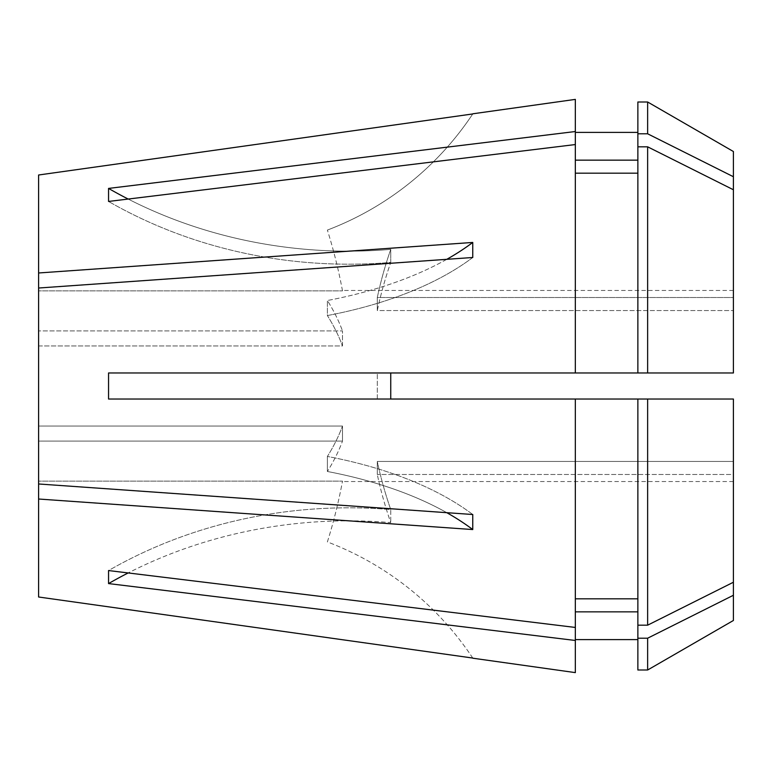 <?xml version="1.0" encoding="UTF-8"?>
<svg xmlns="http://www.w3.org/2000/svg" width="772" height="772" viewBox="0 0 772 772"><rect width="100%" height="100%" fill="white"/><g stroke="black" fill="none" stroke-linecap="round" stroke-linejoin="round"><path stroke-width="0.58" stroke-dasharray="3.86 2.9" d="M38.6 175.003L38.6 290.861L342.498 290.861L38.6 290.861L38.6 330.908L38.6 175.003L38.6 272.979L472.753 242.447L472.753 257.491L38.6 288.024L38.6 483.976L38.6 345.952L38.6 426.048L342.498 426.048L38.6 426.048L38.6 483.976L38.6 441.092L38.6 481.139L38.6 441.092L342.498 441.092L342.498 426.048L342.498 441.092L38.6 441.092L38.6 596.997L38.6 481.139L342.498 481.139L38.6 481.139L38.6 596.997M108.553 399.027L108.553 372.972L390.748 372.972L390.748 399.027L108.553 399.027L390.748 399.027L377.296 399.027L377.296 372.972L733.4 372.972L733.4 310.547L733.4 372.972L377.296 372.972L377.296 399.027L733.4 399.027L108.553 399.027M575.333 399.027L575.333 627.443L108.553 570.556A434.25 376.07 0 0 1 390.748 509.578L390.748 522.605L390.748 509.578A521.1 451.282 180 0 1 377.296 461.453L377.296 474.481L377.296 461.453L733.4 461.453L733.4 399.027L637.865 399.027L637.865 625.175L637.865 399.027L575.333 399.027L575.333 598.821L575.333 399.027L488.734 399.027M647.64 638.203L637.865 638.203L637.865 611.849L637.865 639.602L637.865 611.849L575.333 611.849L575.333 640.471L108.553 583.584L108.553 570.556A434.25 376.07 180 0 1 390.748 509.578A521.1 451.282 0 0 1 377.296 461.453L733.4 461.453L733.4 399.027L733.4 582.242L733.4 474.481L733.4 481.535L733.4 474.481L377.296 474.481L733.4 474.481L733.4 595.27L647.64 638.203L647.64 669.999M575.333 640.471L575.333 672.615M38.6 483.976L472.753 514.509L472.753 529.553L38.6 499.021M637.865 102.001L637.865 160.151L637.865 132.398L637.865 160.151L575.333 160.151L575.333 144.557L575.333 372.972L575.333 144.557L108.553 201.444A434.25 376.07 0 0 0 390.748 262.422L390.748 249.395A521.1 451.282 0 0 0 377.296 297.519L733.4 297.519L733.4 290.465L733.4 297.519L377.296 297.519A521.1 451.282 180 0 1 390.748 249.395L390.748 262.422A521.1 451.282 0 0 0 377.296 310.547L733.4 310.547L377.296 310.547L377.296 297.519L377.296 310.547A521.1 451.282 180 0 1 390.748 262.422A434.25 376.07 180 0 1 108.553 201.444L108.553 188.416L575.333 131.53L575.333 99.385M38.6 345.952L342.498 345.952L342.498 330.908L342.498 345.952L38.6 345.952L38.6 288.024L38.6 345.952M38.6 288.024L38.6 330.908L342.498 330.908L38.6 330.908L38.6 272.979M575.333 160.151L575.333 131.53M733.4 151.515L733.4 297.519L733.4 189.758L647.64 146.825L637.865 146.825L637.865 372.972L637.865 173.179L575.333 173.179L575.333 372.972L488.734 372.972M637.865 173.179L637.865 160.151M733.4 176.73L647.64 133.797L637.865 133.797M647.64 102.001L647.64 133.797M575.333 611.849L575.333 627.443M637.865 638.203L637.865 669.999M647.64 399.027L647.64 625.175L637.865 625.175L637.865 611.849M733.4 595.27L733.4 620.485M733.4 189.758L733.4 372.972L575.333 372.972M733.4 582.242L733.4 461.453L733.4 582.242L647.64 625.175M637.865 146.825L637.865 372.972M647.64 146.825L647.64 372.972M637.865 399.027L637.865 598.821L575.333 598.821M637.865 625.175L637.865 598.821M575.333 173.179L575.333 144.557M472.753 658.053A303.975 303.975 0 0 0 327.386 541.925A521.1 521.1 0 0 0 342.498 481.139A521.1 521.1 0 0 1 327.386 541.925A303.975 303.975 0 0 1 472.753 658.053M342.498 290.861A521.1 521.1 0 0 0 327.386 230.075A521.1 521.1 0 0 1 342.498 290.861M472.753 113.947A303.975 303.975 0 0 1 327.386 230.075A303.975 303.975 0 0 0 472.753 113.947M446.795 512.685A303.975 151.987 0 0 0 327.386 471.489L327.386 456.445L327.386 471.489A521.1 260.55 180 0 0 342.498 441.092A521.1 260.55 0 0 1 327.386 471.489A303.975 151.987 180 0 1 472.753 529.553M472.753 514.509A303.975 151.987 0 0 0 327.386 456.445A521.1 260.55 180 0 0 342.498 426.048A521.1 260.55 0 0 1 327.386 456.445A303.975 151.987 180 0 1 472.753 514.509M472.753 257.491A303.975 151.987 0 0 1 327.386 315.555A521.1 260.55 0 0 1 342.498 345.952A521.1 260.55 180 0 0 327.386 315.555L327.386 300.511L327.386 315.555A303.975 151.987 180 0 0 472.753 257.491M446.795 259.315A303.975 151.987 0 0 1 327.386 300.511A521.1 260.55 0 0 1 342.498 330.908A521.1 260.55 180 0 0 327.386 300.511A303.975 151.987 180 0 0 472.753 242.447M390.748 372.972L108.553 372.972L390.748 372.972M108.553 583.584A434.25 376.07 180 0 1 390.748 522.605A521.1 451.282 0 0 1 377.296 474.481A521.1 451.282 180 0 0 390.748 522.605A434.25 376.07 0 0 0 128.171 572.949M128.171 199.051A434.25 376.07 0 0 0 390.748 249.395A434.25 376.07 180 0 1 108.553 188.416M733.4 290.465L342.43 290.465M733.4 481.535L342.43 481.535"/><path stroke-width="1.16" d="M488.734 399.027L390.748 399.027L390.748 372.972L488.734 372.972M472.85 658.207L575.333 672.615L575.333 640.471L108.553 583.584L108.553 570.556L575.333 627.443L575.333 399.027L733.4 399.027L733.4 582.242L647.64 625.175L647.64 399.027M637.865 372.972L733.4 372.972L733.4 176.73L647.64 133.797L637.865 133.797L637.865 372.972L108.553 372.972L108.553 399.027L575.333 399.027M38.6 596.997L472.753 658.053L38.6 596.997L38.6 499.021L472.753 529.553L472.753 514.509L38.6 483.976L38.6 288.024L472.753 257.491L472.753 242.447L38.6 272.979L38.6 175.003L472.753 113.947L38.6 175.003M637.865 160.151L575.333 160.151M637.865 173.179L575.333 173.179M637.865 133.797L637.865 102.001L647.64 102.001L647.64 133.797M733.4 176.73L733.4 151.515L647.64 102.001M733.4 189.758L647.64 146.825L637.865 146.825M647.64 372.972L647.64 146.825M637.865 611.849L575.333 611.849M637.865 598.821L575.333 598.821M647.64 669.999L647.64 638.203L733.4 595.27L733.4 620.485L647.64 669.999L637.865 669.999L637.865 399.027M733.4 595.27L733.4 582.242M575.333 372.972L575.333 144.557L108.553 201.444L108.553 188.416L575.333 131.53L575.333 99.385L472.85 113.793M575.333 144.557L575.333 131.53M575.333 627.443L575.333 640.471M647.64 638.203L637.865 638.203M647.64 625.175L637.865 625.175M38.6 499.021L38.6 483.976M38.6 272.979L38.6 288.024M472.753 529.553A303.975 151.987 0 0 0 446.795 512.685M472.753 242.447A303.975 151.987 0 0 1 446.795 259.315M128.171 572.949A434.25 376.07 0 0 0 108.553 583.584M128.171 199.051A434.25 376.07 0 0 1 108.553 188.416M637.865 132.398L575.333 132.398M637.865 639.602L575.333 639.602"/></g></svg>
